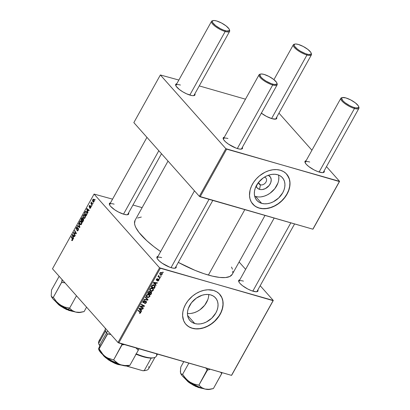 <?xml version="1.0" encoding="UTF-8"?>
<svg xmlns="http://www.w3.org/2000/svg" width="410" height="410" viewBox="0 0 410 410"><rect width="100%" height="100%" fill="white"/><g stroke="black" fill="none" stroke-linecap="round" stroke-linejoin="round"><path stroke-width="0.61" d="M256.076 185.935L257.342 188.103L259.545 189.374A8.584 6.381 -41.6 0 0 269.857 184.505A8.584 6.381 -41.6 0 0 268.319 175.28L270.523 177.253L271.23 179.759L270.769 182.635L269.211 185.438L265.362 188.605L262.364 189.548L260.903 189.604L259.545 189.374L260.417 184.823L258.515 182.681L260.417 184.823A4.525 3.362 -41.6 0 1 259.146 184.039A4.525 3.362 -41.6 0 1 258.484 182.419A4.525 3.362 138.4 0 0 260.417 184.823A4.525 3.362 138.4 0 0 265.987 182.03A4.525 3.362 138.4 0 0 264.635 177.243L265.675 176.443L264.635 177.243A4.525 3.362 138.4 0 0 264.378 177.181A4.525 3.362 -41.6 0 1 264.635 177.243A4.525 3.362 -41.6 0 1 265.911 178.027A4.525 3.362 -41.6 0 1 265.444 182.829A4.525 3.362 -41.6 0 1 260.417 184.823L259.545 189.374A8.584 6.381 -41.6 0 1 256.132 186.114M254.682 196.2A17.092 12.7 138.4 0 0 255.584 196.498L261.672 203.355A17.092 12.7 -41.6 0 1 256.865 200.393A17.092 12.7 -41.6 0 1 258.618 182.25A17.092 12.7 -41.6 0 1 277.606 174.727L280.004 175.731L282.003 177.253L283.525 179.226L284.519 181.574L284.935 184.208L284.765 187.032L284.017 189.933L282.715 192.797L278.667 197.989L273.25 201.817L270.277 203.027L267.284 203.703L264.378 203.811L261.672 203.355L259.274 202.345L257.275 200.828L255.753 198.855L254.764 196.503L254.343 193.868L254.513 191.045L255.266 188.149L258.372 182.563L263.194 177.96L266.029 176.259L269.001 175.049L271.999 174.378L274.905 174.265L277.606 174.727A17.092 12.7 -41.6 0 1 282.413 177.689A17.092 12.7 -41.6 0 1 280.66 195.826A17.092 12.7 -41.6 0 1 261.672 203.355L255.584 196.498A17.092 12.7 138.4 0 0 272.43 191.27A17.092 12.7 138.4 0 0 278.508 175.024M252.785 204.129A22.622 16.81 138.4 0 0 259.094 207.988L259.207 208.116A22.622 16.81 -41.6 0 1 252.842 204.195A22.622 16.81 -41.6 0 1 255.169 180.18A22.622 16.81 -41.6 0 1 280.302 170.222L276.724 169.612L272.875 169.76L268.909 170.652L264.978 172.251L259.463 175.849L256.255 178.909L253.564 182.363L251.499 186.078L250.131 189.912L249.505 195.56L250.059 199.05L251.371 202.161L254.641 205.856L257.562 207.537L260.955 208.511L264.686 208.746L270.6 207.685L274.536 206.081L278.282 203.832L283.254 199.429L285.944 195.975L288.01 192.259L289.378 188.426L289.988 184.623L289.824 180.989L288.886 177.673L286.124 173.563L283.474 171.554L280.302 170.222A22.622 16.81 -41.6 0 1 286.667 174.142A22.622 16.81 -41.6 0 1 284.345 198.153A22.622 16.81 -41.6 0 1 259.207 208.116L259.094 207.988A22.622 16.81 138.4 0 0 284.191 198.071A22.622 16.81 138.4 0 0 286.605 174.076M194.776 323.541A17.092 12.7 -41.6 0 1 189.968 320.579A17.092 12.7 -41.6 0 1 191.726 302.436A17.092 12.7 -41.6 0 1 210.709 294.913L213.108 295.923L215.106 297.44L216.634 299.413L217.623 301.76L218.043 304.399L217.869 307.218L217.121 310.119L215.819 312.984L211.775 318.175L206.353 322.004L203.38 323.213L200.387 323.89L197.482 323.997L194.776 323.541L192.382 322.532L190.383 321.015L188.856 319.041L187.867 316.694L187.447 314.055L187.616 311.231L188.369 308.335L191.475 302.749L196.303 298.152L202.104 295.236L205.102 294.564L208.008 294.457L210.709 294.913A17.092 12.7 -41.6 0 1 215.522 297.875A17.092 12.7 -41.6 0 1 213.764 316.013A17.092 12.7 -41.6 0 1 194.776 323.541L187.595 315.454L194.776 323.541M185.889 324.32A22.622 16.81 138.4 0 0 192.198 328.174L192.31 328.302A22.622 16.81 -41.6 0 1 185.95 324.382A22.622 16.81 -41.6 0 1 188.272 300.371A22.622 16.81 -41.6 0 1 213.405 290.408L207.926 289.778L204.001 290.3L200.034 291.556L196.175 293.493L192.567 296.035L187.944 300.781L185.556 304.384L183.829 308.176L182.834 312.015L182.609 315.746L183.726 320.851L185.402 323.721L187.744 326.042L190.665 327.723L194.058 328.702L197.789 328.933L201.715 328.41L205.687 327.159L209.546 325.222L213.149 322.675L217.777 317.929L220.165 314.327L221.892 310.534L223.091 304.809L222.927 301.181L221.989 297.865L219.227 293.755L216.577 291.741L213.405 290.408A22.622 16.81 -41.6 0 1 219.77 294.329A22.622 16.81 -41.6 0 1 217.449 318.344A22.622 16.81 -41.6 0 1 192.31 328.302L192.198 328.174A22.622 16.81 138.4 0 0 217.295 318.257A22.622 16.81 138.4 0 0 219.714 294.262M114.134 204.154A10.342 2.947 29.1 0 0 109.588 204.918A10.342 2.947 -150.9 0 1 109.695 204.298A10.342 2.947 -150.9 0 1 114.134 204.154M123.917 214.281A10.988 3.131 -150.9 0 1 109.414 204.493A10.988 3.131 -150.9 0 1 110.51 202.832L109.326 203.724L109.834 205.343L110.628 206.368L114.754 209.828L118.423 212.011L123.917 214.281L126.762 214.789L128.427 214.379L128.581 212.887A10.988 3.131 -150.9 0 1 127.746 214.702A10.988 3.131 -150.9 0 1 123.917 214.281M243.432 281.127A10.342 2.947 29.1 0 0 238.892 281.89A10.342 2.947 -150.9 0 1 238.994 281.27A10.342 2.947 -150.9 0 1 243.432 281.127M253.216 291.254A10.988 3.131 -150.9 0 1 238.712 281.47A10.988 3.131 -150.9 0 1 239.809 279.805L238.63 280.696L239.132 282.316L239.927 283.346L242.433 285.632L247.722 288.988L251.484 290.68L256.06 291.761L257.726 291.351L257.88 289.865A10.988 3.131 -150.9 0 1 257.044 291.674A10.988 3.131 -150.9 0 1 253.216 291.254M161.653 257.629A10.342 2.947 29.1 0 0 157.107 258.392A10.342 2.947 -150.9 0 1 157.214 257.772A10.342 2.947 -150.9 0 1 161.653 257.629M171.436 267.756A10.988 3.131 -150.9 0 1 156.933 257.972A10.988 3.131 -150.9 0 1 158.029 256.306L156.851 257.198L157.353 258.818L159.259 260.965L162.273 263.302L169.699 267.176L172.979 268.119L175.28 268.171A10.988 3.131 -150.9 0 1 171.436 267.756M232.224 274.357L229.754 276.514L225.515 277.555L219.668 277.426L212.436 276.14L204.103 273.747L194.981 270.333L178.314 262.39A55.591 15.836 29.1 0 0 208.388 275.074L244.816 209.633L208.388 275.074A55.591 15.836 29.1 0 0 232.255 274.305L265.019 215.44M309.724 162.022A10.342 2.947 29.1 0 0 305.183 162.785A10.342 2.947 -150.9 0 1 305.286 162.165A10.342 2.947 -150.9 0 1 309.724 162.022M319.508 172.149A10.988 3.131 -150.9 0 1 305.004 162.365A10.988 3.131 -150.9 0 1 306.101 160.7L304.922 161.591L304.989 162.319L306.219 164.241L308.725 166.527L314.014 169.883L317.776 171.575L322.352 172.656L324.023 172.251L324.177 170.76A10.988 3.131 -150.9 0 1 323.341 172.569A10.988 3.131 -150.9 0 1 319.508 172.149M261.206 113.052L266.495 116.409L271.989 118.674A10.988 3.131 -150.9 0 0 275.817 119.095A10.988 3.131 -150.9 0 0 276.658 117.286L276.806 118.239L275.833 119.09L271.989 118.674A10.988 3.131 -150.9 0 1 261.365 113.175M180.426 85.049A10.342 2.947 29.1 0 0 175.885 85.813A10.342 2.947 -150.9 0 1 175.987 85.193A10.342 2.947 -150.9 0 1 180.426 85.049M190.209 95.176A10.988 3.131 -150.9 0 1 175.705 85.388A10.988 3.131 -150.9 0 1 176.802 83.727L175.623 84.619L176.126 86.238L179.426 89.549L182.834 91.861L186.622 93.834L191.752 95.54L193.054 95.684L194.719 95.274L194.873 93.782A10.988 3.131 -150.9 0 1 194.038 95.597A10.988 3.131 -150.9 0 1 190.209 95.176M227.945 138.524A10.342 2.947 29.1 0 0 223.404 139.287A10.342 2.947 -150.9 0 1 223.506 138.667A10.342 2.947 -150.9 0 1 227.945 138.524M237.728 148.651A10.988 3.131 -150.9 0 1 223.224 138.867A10.988 3.131 -150.9 0 1 224.321 137.201L223.142 138.093L223.645 139.713L225.551 141.86L228.57 144.202L235.996 148.071L239.276 149.014L241.572 149.066A10.988 3.131 -150.9 0 1 237.728 148.651M242.484 147.503L242.243 148.748L241.572 149.066A10.988 3.131 -150.9 0 0 242.397 147.262L242.479 147.487M159.572 267.791L117.988 342.499L52.485 268.786L94.069 194.073L159.572 267.791L273.086 300.648L231.501 375.36L118.772 342.965L160.356 268.253L273.296 300.468L231.711 375.181L273.296 300.468L260.191 285.719L273.296 300.468L231.501 375.36L117.988 342.499L118.772 342.965L160.356 268.253L159.572 267.791L94.069 194.073L112.56 199.147L94.069 194.073L52.485 268.786L117.988 342.499L159.572 267.791M91.614 206.04L91.379 205.625L91.153 206.03L91.394 206.435L91.614 206.04L91.379 205.625L91.153 206.03L91.394 206.435L91.614 206.04M93.09 203.386L92.855 202.97L92.634 203.37L92.875 203.775L93.09 203.386L92.855 202.97L92.634 203.37L92.875 203.775L93.09 203.386M85.106 217.812L85.429 216.526L85.203 215.393L84.506 214.553L83.855 214.522L82.963 215.865L83.107 217.49L84.06 218.468L85.106 217.812C85.582 216.547 85.5 215.558 84.855 214.845L84.342 214.486L83.23 215.147L82.907 216.613L83.978 218.453L85.106 217.812M87.96 212.605L87.668 211.524L88.422 210.176L89.037 210.668L89.257 210.274L86.961 208.526L86.689 209.008L87.725 213.031L87.668 211.524L88.422 210.176L89.037 210.668L89.257 210.274L86.961 208.526L86.689 209.008L87.725 213.031L87.96 212.605M82.559 217.864L81.81 217.874L82.728 218.135L81.81 217.874L81.487 218.361L81.821 218.453L81.487 218.361L80.944 219.329L81.482 219.483L80.944 219.329L82.6 222.235L83.64 220.226L83.532 219.073L82.758 218.935L82.692 218.058L82.215 217.669L80.944 219.329L82.6 222.235L83.445 220.713L83.425 218.919L82.758 218.935L82.302 217.684M79.899 227.089L78.807 223.173L78.571 223.593L79.504 226.955L77.505 225.51L77.285 225.91L79.617 227.591L79.899 227.089L78.807 223.173L78.571 223.593L79.504 226.955L77.505 225.51L77.285 225.91L79.617 227.591L79.899 227.089M71.776 240.465L72.647 240.188L72.601 238.63L71.391 236.503L71.166 236.898L71.704 237.057L71.166 236.898L72.339 238.958L72.801 239.091L72.339 238.958L72.426 239.901L72.744 239.993L71.801 239.799L71.612 240.224L72.324 240.583L72.842 239.322L71.391 236.503L71.166 236.898L72.529 239.425L72.319 240.05L71.801 239.799L71.612 240.224L72.022 240.639M75.261 235.417L73.851 232.972L76.163 233.797L76.393 233.382L74.743 230.481L74.517 230.881L75.932 233.326L73.621 232.49L73.39 232.906L75.04 235.817L75.261 235.417L73.851 232.972L76.163 233.797L76.393 233.382L74.743 230.481L74.517 230.881L75.932 233.326L73.621 232.49L73.39 232.906L75.04 235.817L75.261 235.417M73.523 238.543L73.236 237.462L73.984 236.114L74.599 236.606L74.825 236.211L72.524 234.464L72.252 234.945L73.287 238.968L73.236 237.462L73.984 236.114L74.599 236.606L74.825 236.211L72.524 234.464L72.252 234.945L73.287 238.968L73.523 238.543M78.284 228.339L77.305 228.457L78.5 228.8L77.305 228.457L76.716 228.898L77.264 229.057L76.455 228.847L76.532 227.868L77.546 227.191L76.306 227.591L76.649 227.688L76.306 227.591L76.25 229.251L76.737 229.395L76.25 229.251L76.936 229.303L77.849 228.662L78.51 228.877L78.085 228.754L77.992 229.902L78.315 229.995L77.423 230.415L77.967 230.569L77.075 230.179L76.88 230.604L77.674 230.83L76.88 230.604C77.3 231.102 77.746 230.963 78.213 230.195L78.52 229.175L78.187 228.247L77.762 228.15L76.644 228.923L76.357 228.657L76.711 227.617L77.346 227.611L77.377 227.032L76.434 227.381L76.029 228.739L76.562 229.421L78.12 228.8L77.936 230.005L77.464 230.415L77.075 230.179L76.88 230.604L77.526 230.891L78.213 230.195L78.284 228.339L78.008 228.15M81.6 224.111L81.923 222.825L81.698 221.692L81.001 220.857L80.35 220.821L79.458 222.169L79.596 223.793L80.555 224.772L81.6 224.111C82.077 222.845 81.995 221.856 81.349 221.144L80.837 220.785L79.724 221.446L79.402 222.912L80.473 224.752L81.6 224.111M89.667 208.172L90.682 207.788L90.779 206.384L90.4 206.281L90.784 206.389L89.58 206.809L90.062 206.947L89.441 206.717L89.467 206.076L90.241 205.456L89.298 205.851L89.564 205.933L89.298 205.851L89.252 207.147L90.938 206.896L90.574 206.794L90.764 207.634L89.831 207.716L89.636 208.142L90.22 208.311L89.769 208.27L90.451 208.126L90.907 207.224L90.656 206.286L89.406 206.666L90.138 205.369L89.513 205.538L89.083 206.568L89.482 207.275L90.62 206.86L90.425 207.701L89.831 207.716L89.636 208.142L90.195 208.321L89.918 208.347M86.73 214.809L87.11 213.774L86.956 212.416L86.407 211.565L85.613 211.365L84.455 213.031L86.105 215.932L87.022 214.148L86.536 211.693L86.033 211.34L85.275 211.632L84.455 213.031L86.105 215.932L86.73 214.809M93.885 199.393L92.762 199.624L93.039 199.706L92.762 199.624L93.003 201.92L93.654 202.109L93.003 201.92L94.146 201.566L94.156 199.803L93.352 199.132L92.619 199.947L92.547 200.951L93.116 202.027L93.536 202.145L94.105 201.638L93.885 199.393L93.531 199.147M92.25 204.903L91.486 203.401L91.522 202.012L91.292 203.232L91.046 202.791L90.82 203.191L92.024 205.302L92.25 204.903L91.522 202.012L91.292 203.232L91.046 202.791L90.82 203.191L92.024 205.302L92.25 204.903M95.12 199.742L94.884 199.327L94.659 199.731L94.9 200.136L95.12 199.742L94.884 199.327L94.659 199.731L94.9 200.136L95.12 199.742M132.968 205.01L142.121 207.644L132.968 205.01M239.107 261.995L245.631 269.339L239.107 261.995M159.767 278.59L159.321 278.354L159.095 278.759L159.546 278.984L159.767 278.59L159.321 278.354L159.095 278.759L159.546 278.984L159.767 278.59M161.243 275.93L160.802 275.699L160.576 276.099L161.022 276.325L161.243 275.93L160.802 275.699L160.576 276.099L161.022 276.325L161.243 275.93M150.116 289.972L151.054 291.213L153.273 290.341L153.478 289.568L152.674 288.317L150.977 288.112L149.829 289.147L150.019 290.598L151.623 291.295L152.546 291.059L153.273 290.341L152.971 290.003L153.273 290.341L153.109 288.666L152.182 288.112L149.916 288.978L150.055 290.639M156.113 285.155L155.426 284.417L156.174 283.069L157.189 283.218L157.409 282.818L153.658 282.346L153.391 282.828L155.872 285.58L156.113 285.155L155.426 284.417L156.174 283.069L157.189 283.218L157.409 282.818L153.658 282.346L153.391 282.828L155.872 285.58L156.113 285.155M151.597 293.263L151.48 292.058L150.895 291.828L150.162 292.135L150.039 291.633L149.353 291.325L148.482 291.725L147.646 293.145L150.752 294.78L151.597 293.263L151.126 291.864L150.162 292.135L149.609 291.372L148.538 291.669L147.646 293.145L150.752 294.78L151.597 293.263M148.051 299.638L145.509 296.989L145.273 297.414L147.451 299.684L144.207 299.331L143.987 299.725L147.769 300.14L148.051 299.638L145.509 296.989L145.273 297.414L147.451 299.684L144.207 299.331L143.987 299.725L147.769 300.14L148.051 299.638M139.625 313.276L140.594 313.03L140.886 311.964L138.088 310.319L137.868 310.718L140.481 312.22L140.307 312.743L139.502 312.743L139.328 313.153L140.82 312.722L140.789 311.825L138.088 310.319L137.868 310.718L140.066 311.877L140.43 312.579L139.502 312.743L139.328 313.153L139.625 313.276M143.413 307.966L140.773 306.598L144.315 306.347L144.546 305.932L141.44 304.297L141.219 304.697L143.864 306.07L140.322 306.306L140.092 306.726L143.192 308.366L143.413 307.966L140.773 306.598L144.315 306.347L144.546 305.932L141.44 304.297L141.219 304.697L143.864 306.07L140.322 306.306L140.092 306.726L143.192 308.366L143.413 307.966M141.675 311.093L140.989 310.355L141.737 309.007L142.752 309.155L142.972 308.756L139.221 308.284L138.954 308.761L141.435 311.518L141.675 311.093L140.989 310.355L141.737 309.007L142.752 309.155L142.972 308.756L139.221 308.284L138.954 308.761L141.435 311.518L141.675 311.093M143.515 302.349L143.105 301.237L143.382 301.555L144.417 301.007L144.048 300.591L144.499 301.032L144.1 300.581L144.499 301.032L144.607 300.607L142.987 301.427L143.315 302.749L142.788 302.155L143.315 302.749L144.32 302.518L144.038 302.201L144.32 302.518L144.833 302.119L144.546 301.796L144.833 302.119L145.483 301.663L145.176 301.324L145.842 301.647L145.463 301.222L145.991 302.585L144.556 303.564L146.38 302.729L146.385 301.447L145.319 301.263L143.602 302.365L143.274 302.149L143.382 301.555L144.679 300.632L143.705 300.709L142.987 301.427L142.803 302.257L143.433 302.775L145.483 301.663L146.052 301.781L145.704 302.964L144.735 303.159L144.556 303.564L145.037 303.641L146.38 302.729L146.027 301.247L143.905 302.293L142.854 301.709M146.611 296.271L147.549 297.516L149.768 296.645L149.973 295.866L149.168 294.616L147.467 294.411L146.324 295.446L146.513 296.896L148.118 297.593L149.768 296.645L149.465 296.302L149.768 296.645L149.599 294.964L148.676 294.416L146.406 295.282L146.549 296.937M158.45 279.584L158.132 279.22L158.547 280.209L157.43 281.004L158.075 281.014L158.942 280.148L158.788 279.241L158.147 279.215L157.02 279.984L156.615 279.763L157.64 278.662L156.543 279.087L156.338 280.189L156.994 280.384L158.532 279.615L158.455 280.353L157.604 280.594L157.476 281.014L158.854 280.322L158.644 279.179L156.794 279.963L156.676 279.451L157.64 278.662L156.374 279.338L156.63 280.373L158.588 279.661L158.178 279.205M154.883 287.359L154.99 285.832L153.617 284.94L152.192 285.242L151.152 286.846L154.257 288.481L154.883 287.359L154.58 287.02L154.883 287.359L155.139 286.728L154.801 285.575L153.832 284.991L151.992 285.432L151.152 286.846L154.257 288.481L154.883 287.359M162.278 274.172L162.263 273.07L161.407 272.496L160.351 272.599L159.71 273.419L160.243 274.603L161.576 274.792L162.278 274.172L162.16 272.942L161.407 272.496L159.838 273.111L159.946 274.351L160.751 274.818L162.278 274.172M160.397 277.452L158.931 276.571L158.942 275.735L158.501 275.576L158.603 276.509L158.142 276.263L157.917 276.663L160.177 277.847L160.397 277.452L158.875 276.509L158.634 275.469L158.603 276.509L158.142 276.263L157.917 276.663L160.177 277.847L160.397 277.452M163.272 272.291L162.826 272.055L162.601 272.46L163.052 272.686L163.272 272.291L162.826 272.055L162.601 272.46L163.052 272.686L163.272 272.291M225.864 148.686L199.347 196.328L133.845 122.61L160.361 74.968L225.864 148.686L339.377 181.543L312.861 229.185L200.131 196.79L226.648 149.148L339.588 181.363L313.071 229.005L339.588 181.363L326.483 166.614L339.588 181.363L312.861 229.185L199.347 196.328L200.131 196.79L226.648 149.148L225.864 148.686L160.361 74.968L178.852 80.042L160.361 74.968L133.845 122.61L199.347 196.328L225.864 148.686M199.26 85.905L245.477 99.189L199.26 85.905M278.964 113.139L311.928 150.234L278.964 113.139M323.357 172.226A10.342 2.947 -150.9 0 1 322.885 172.641M229.451 29.95A10.342 2.947 -150.9 0 1 229.615 31.365L194.058 95.248A10.342 2.947 -150.9 0 1 193.587 95.668M276.97 83.425A10.342 2.947 -150.9 0 1 277.134 84.844L241.577 148.727A10.342 2.947 -150.9 0 1 241.106 149.143M311.231 53.449A10.342 2.947 -150.9 0 1 311.395 54.868L275.838 118.751A10.342 2.947 -150.9 0 1 275.366 119.166M168.033 161.084L135.11 220.237A55.591 15.836 29.1 0 0 160.648 251.596L153.852 246.625L146.795 240.711L138.944 232.388L135.818 227.509L134.941 225.341L134.531 223.388L135.136 220.185M176.1 266.367L176.254 267.32L175.28 268.171A10.988 3.131 -150.9 0 0 176.1 266.367M137.606 218.028L141.322 217.044M231.542 267.038L232.419 269.201M232.829 271.154L232.762 272.881M257.065 291.331A10.342 2.947 -150.9 0 1 256.593 291.746M175.285 267.832A10.342 2.947 -150.9 0 1 174.814 268.248M161.504 153.74L127.766 214.353A10.342 2.947 -150.9 0 1 127.295 214.773M186.381 324.828L189.025 326.842L192.198 328.174L195.775 328.779L199.624 328.635L203.591 327.744L207.522 326.14L211.273 323.89L214.696 321.071L218.935 316.033L221 312.317L222.369 308.484L222.978 304.681L222.814 301.048L221.877 297.732L220.206 294.862M188.175 313.522L187.437 313.455A17.092 12.7 138.4 0 0 208.746 294.518L208.562 296.743M191.08 313.414L194.073 312.738L197.046 311.528L199.88 309.827L204.703 305.23L207.814 299.643M253.272 204.641L255.922 206.655L259.094 207.988L262.672 208.593L266.52 208.449L270.487 207.557L274.418 205.953L278.17 203.698L281.593 200.885L284.555 197.615L286.944 194.012L288.671 190.219L289.665 186.381L289.89 182.645L289.332 179.155L287.097 174.67M255.584 196.498L258.285 196.959M261.19 196.846L264.189 196.175L267.161 194.965L269.995 193.259L274.818 188.661L277.924 183.075M278.677 180.18L278.846 177.356M142.311 307.377L143.192 308.366L142.311 307.377M143.034 305.137L143.864 306.07L143.034 305.137M142.147 304.671L143.034 305.665L142.147 304.671M143.418 305.337L144.315 306.347L143.418 305.337M141.563 306.198L141.886 306.562L141.563 306.198M140.502 306.29L140.773 306.598L140.502 306.29M140.512 309.816L140.287 310.226L141.435 311.518L138.959 308.75L140.287 310.226L140.512 309.816M142.326 308.674L142.752 309.155L142.326 308.674M141.327 308.551L141.737 309.007L141.327 308.551M139.882 309.109L140.989 310.355L139.882 309.109M140.707 310.021L139.169 308.381L141.301 308.95L140.902 308.494L141.301 308.95L140.707 310.021L139.436 308.684L141.301 308.95L140.707 310.021M140.066 311.877L139.2 310.903L140.43 312.579M140.497 312.364L140.82 312.722L140.497 312.364M145.842 301.647L145.545 301.207M142.941 302.534L143.315 302.749M146.406 301.468L146.027 301.247M146.867 298.403L146.652 298.787L146.867 298.403M147.349 299.664L147.769 300.14L147.349 299.664M146.303 296.553L147.549 297.516L146.201 296.158L146.672 296.281M148.815 294.457L148.804 294.81M148.774 294.959L148.804 294.39M148.358 294.6L148.343 294.898M147.784 297.127L146.226 295.743L146.744 296.322L146.524 295.092L146.806 295.41L148.42 294.795L148 294.324L149.225 295.287L149.378 296.497L147.784 297.127L146.913 296.609L146.749 295.528L147.79 294.744L149.035 295.103L149.491 296.189L148.85 297.009L147.784 297.127M146.211 295.82L146.744 296.322M149.891 293.811L150.752 294.78L149.891 293.811M149.276 293.314L149.563 293.642L149.276 293.314M147.943 292.617L148.23 292.94L147.943 292.617M150.014 291.607L149.609 291.372M149.455 291.336L150.162 292.135L149.455 291.336M151.541 292.12L151.126 291.864M149.199 293.447L148.23 292.94L148.61 292.263L148.323 291.946L148.61 292.263L149.409 291.771L149.045 291.361L149.768 292.125L149.558 292.807L149.199 293.447L148.23 292.94L148.881 291.879L149.409 291.771L150.029 292.807L149.722 292.458L149.199 293.447M149.409 291.771L149.768 292.125M150.895 292.253L151.275 292.832L150.608 294.19L149.563 293.642L150.275 292.443L150.895 292.253L151.218 293.058L150.608 294.19L149.563 293.642L150.895 292.253L150.567 291.879L151.162 292.417L150.66 291.853M157.942 279.328L158.188 279.599L157.942 279.328M157.507 279.651L157.737 279.912L157.507 279.651M156.23 279.917L156.63 280.373L156.23 279.917M156.353 280.209L156.63 280.373M157.112 278.677L157.466 279.072L157.112 278.677M156.794 279.963L156.676 279.451M158.901 279.333L158.644 279.179M158.619 280.056L158.854 280.322L158.619 280.056M154.949 283.884L154.724 284.289L155.872 285.58L153.396 282.813L154.724 284.289L154.949 283.884M156.763 282.736L157.189 283.218L156.763 282.736M155.764 282.613L156.174 283.069L155.764 282.613M154.319 283.172L155.426 284.417L154.319 283.172M155.139 284.084L153.601 282.444L155.738 283.013L155.334 282.557L155.738 283.013L155.139 284.084L153.873 282.746L155.738 283.013L155.139 284.084M153.396 287.512L154.257 288.481L153.396 287.512M151.449 286.313L151.736 286.641L151.449 286.313M154.016 285.053L153.996 285.391M154.606 286.124L155.139 286.728L154.606 286.124M153.991 285.437L154.001 284.95M154.119 287.892L151.736 286.641L152.059 286.067L151.772 285.744L152.059 286.067L152.392 285.585L152.13 285.293L152.392 285.585L153.591 285.38L153.166 284.899L154.432 285.878L154.119 287.892L151.736 286.641L152.843 285.339L154.473 285.929L154.693 286.641L154.119 287.892M149.809 290.254L151.054 291.213L149.706 289.855L150.178 289.983M152.32 288.158L152.31 288.512M152.284 288.66L152.315 288.092M151.864 288.297L151.849 288.599M151.29 290.828L149.732 289.439L150.25 290.024L150.029 288.794L150.311 289.111L151.925 288.496L151.505 288.02L152.735 288.983L152.884 290.198L151.29 290.828L150.419 290.311L150.255 289.229L151.295 288.445L152.54 288.799L153.002 289.89L152.361 290.71L151.29 290.828M150.45 290.347L150.25 290.024M159.674 273.608L160.751 274.818L159.674 273.608M160.93 274.413L160.243 273.998L159.926 272.973L160.146 273.219L161.186 272.891L160.787 272.445L161.832 273.291L161.965 274.075L160.93 274.413L160.254 274.008L160.095 273.332L160.643 272.86L161.55 273.05L162.042 273.747L161.684 274.357L160.93 274.413M160.674 275.93L161.022 276.325L160.674 275.93M159.264 276.822L160.177 277.847L159.264 276.822M158.819 276.448L158.424 276.237L158.819 276.448M158.475 275.602L158.752 275.915L158.475 275.602M159.193 278.585L159.546 278.984L159.193 278.585M162.698 272.286L163.052 272.686L162.698 272.286M73.908 233.054L73.39 232.906L73.908 233.054M75.399 233.418L75.553 233.141L75.399 233.418M76.357 233.449L75.932 233.326L76.357 233.449M76.034 232.752L75.481 232.593L76.034 232.752M75.056 231.035L74.517 230.881L75.056 231.035M76.188 233.751L74.569 233.285L76.188 233.751M72.59 235.043L72.252 234.945L72.59 235.043M74.753 236.334L73.984 236.114L74.753 236.334M73.118 236.98L72.58 235.007L74.815 236.221L73.718 235.904L73.118 236.98L73.446 237.072L73.118 236.98L72.58 235.007L73.718 235.904L73.118 236.98M72.426 239.901L71.96 240.034M76.88 230.604L77.29 230.891M77.423 230.415L77.136 230.256M76.25 229.251L76.936 229.303M77.505 227.14L77.239 226.966M76.716 228.898L76.455 228.847M78.617 226.294L77.285 225.91L78.617 226.294M79.894 227.068L79.504 226.955L79.894 227.068M79.673 226.289L79.273 226.176L79.673 226.289M78.956 223.706L78.571 223.593L78.956 223.706M81.001 224.721L80.006 224.434L81.001 224.721M79.75 223.014L79.402 222.912L79.75 223.014M80.073 221.543L79.724 221.446L80.073 221.543M80.232 224.05L79.73 222.779L79.955 221.723L81.108 221.513L81.692 221.682L81.108 221.513L81.38 223.819L81.698 223.911L80.232 224.05L79.781 223.173L79.955 221.723L80.857 221.308L81.487 222.199L81.513 223.491L80.939 224.249L80.232 224.05L81.313 224.501M81.605 221.513L81.108 221.513M83.584 219.176L82.758 218.935L83.584 219.176M83.425 218.919L82.758 218.935M81.877 220.175L81.359 219.273L81.739 218.597L82.349 218.269L82.794 218.397L82.349 218.269L82.769 218.873L82.236 219.534L82.564 219.632L82.236 219.534L81.877 220.175L81.359 219.273L82.205 218.171L82.497 218.899L81.877 220.175M82.63 221.497L82.072 220.513L82.538 219.678L83.66 219.442L83.204 219.309L83.245 220.354L83.568 220.452L83.245 220.354L83.04 220.759L83.368 220.852L83.04 220.759L82.63 221.497L82.958 221.59L82.072 220.513L83.045 219.201L83.353 219.975L82.63 221.497M82.784 218.335L82.349 218.269M90.538 208.013L89.831 207.716M90.938 206.886L90.559 206.778M90.779 206.384L90.4 206.281M87.028 209.105L86.689 209.008L87.028 209.105M89.19 210.397L88.422 210.176L89.19 210.397M87.555 211.042L87.012 209.069L89.252 210.284L88.155 209.966L87.555 211.042L87.883 211.135L87.555 211.042L87.012 209.069L88.155 209.966L87.555 211.042M84.988 213.185L84.455 213.031L84.988 213.185M85.316 212.18L84.978 212.088L85.316 212.18M85.828 211.791L85.275 211.632L85.828 211.791M86.136 215.194L84.87 212.969L85.495 211.939L86.305 212.072C86.91 212.713 86.946 213.589 86.418 214.691L86.746 214.784L86.418 214.691L86.136 215.194L84.87 212.969L85.188 212.395L85.495 211.939L86.305 212.072L86.71 212.816L86.756 213.907L86.136 215.194M84.506 218.422L83.512 218.135L84.506 218.422M83.261 216.716L82.907 216.613L83.261 216.716M83.579 215.245L83.23 215.147L83.579 215.245M83.737 217.751L83.235 216.48L83.461 215.424L84.614 215.214L85.198 215.383L84.614 215.214L84.885 217.52L85.203 217.613L83.737 217.751L83.286 216.869L83.461 215.424L84.368 215.009L84.993 215.901L85.019 217.192L84.445 217.951L83.737 217.751L84.819 218.197M85.111 215.209L84.614 215.214M93.003 201.92L93.316 202.135M93.198 201.5L92.937 199.849L94.213 199.947L93.664 199.788L94.177 201.5L93.142 201.433L92.88 199.962L93.424 199.603L94.003 200.48L93.885 201.494L93.198 201.5L93.465 201.694M94.162 199.813L93.664 199.788M93.034 203.488L92.634 203.37L93.034 203.488M91.481 203.38L90.82 203.191L91.481 203.38M91.62 202.309L91.317 202.222L91.62 202.309M91.558 206.143L91.153 206.03L91.558 206.143M95.064 199.844L94.659 199.731L95.064 199.844M83.645 219.376L83.204 219.309M85.495 211.939L86.305 212.072M358.75 106.928A10.342 2.947 -150.9 0 1 358.914 108.342A10.342 2.947 -150.9 0 1 354.476 108.486A10.342 2.947 29.1 0 0 358.934 107.348L358.668 106.554A9.697 2.762 -150.9 0 1 354.491 107.62L354.476 108.486L319.108 172.031L354.476 108.486A10.342 2.947 -150.9 0 1 344.707 103.479A10.342 2.947 -150.9 0 1 340.843 98.282A10.342 2.947 -150.9 0 1 342.135 97.677M342.493 97.549L341.679 97.744A10.342 2.947 29.1 0 0 343.631 102.628A10.342 2.947 29.1 0 0 354.476 108.486L354.491 107.62A9.697 2.762 -150.9 0 1 344.323 102.131A9.697 2.762 -150.9 0 1 342.493 97.549A9.697 2.762 -150.9 0 1 345.871 97.923L350.719 99.922L355.383 102.884L358.294 105.806L358.683 106.595L358.473 107.707L355.854 107.943L352.959 107.112L349.643 105.621L344.979 102.659L342.765 100.64L341.622 98.303L342.478 97.554L345.871 97.923A9.697 2.762 -150.9 0 1 358.668 106.554M290.818 222.85L252.816 291.136L290.818 222.85M311.395 54.868A10.342 2.947 -150.9 0 1 306.957 55.012A10.342 2.947 29.1 0 0 311.415 53.874L311.149 53.08A9.697 2.762 -150.9 0 1 306.972 54.146L306.957 55.012L271.589 118.557L306.957 55.012A10.342 2.947 -150.9 0 1 297.188 50.005A10.342 2.947 -150.9 0 1 293.324 44.808A10.342 2.947 -150.9 0 1 294.616 44.203M294.969 44.075L294.16 44.27A10.342 2.947 29.1 0 0 296.112 49.154A10.342 2.947 29.1 0 0 306.957 55.012L306.972 54.146A9.697 2.762 -150.9 0 1 296.804 48.657A9.697 2.762 -150.9 0 1 294.969 44.075A9.697 2.762 -150.9 0 1 298.352 44.444L295.841 43.998L294.959 44.08L294.098 44.828L294.544 46.258L297.46 49.185L300.463 51.219L305.44 53.638L308.335 54.468L310.954 54.233L311.164 53.121L310.775 52.331L307.864 49.41L303.2 46.448L298.352 44.444A9.697 2.762 -150.9 0 1 311.149 53.08M260.709 74.051L259.899 74.246A10.342 2.947 29.1 0 0 261.852 79.13A10.342 2.947 29.1 0 0 272.696 84.983L272.712 84.122A9.697 2.762 -150.9 0 1 262.543 78.628A9.697 2.762 -150.9 0 1 260.709 74.051A9.697 2.762 -150.9 0 1 264.091 74.42L261.58 73.974L260.109 74.333L259.837 74.805L260.986 77.141L263.199 79.156L266.203 81.195L271.179 83.609L274.075 84.445L276.694 84.209L276.904 83.097L276.514 82.307L273.603 79.386L268.939 76.424L264.091 74.42A9.697 2.762 -150.9 0 1 276.888 83.056A9.697 2.762 -150.9 0 1 272.712 84.122L272.696 84.983A10.342 2.947 -150.9 0 1 262.928 79.981A10.342 2.947 -150.9 0 1 259.064 74.784A10.342 2.947 -150.9 0 1 260.355 74.174M171.037 267.638L209.038 199.352L171.037 267.638M237.328 148.533L272.696 84.983L237.328 148.533M277.134 84.844A10.342 2.947 -150.9 0 1 272.696 84.983A10.342 2.947 29.1 0 0 277.155 83.85L276.888 83.056M213.19 20.577L212.375 20.772A10.342 2.947 29.1 0 0 214.333 25.656A10.342 2.947 29.1 0 0 225.177 31.508L225.192 30.647A9.697 2.762 -150.9 0 1 215.024 25.153A9.697 2.762 -150.9 0 1 213.19 20.577A9.697 2.762 -150.9 0 1 216.572 20.946L221.421 22.95L226.084 25.907L228.995 28.833L229.385 29.622L229.175 30.735L226.556 30.97L223.66 30.135L220.344 28.644L215.68 25.681L212.764 22.76L212.318 21.33L212.59 20.859L214.061 20.5L216.572 20.946A9.697 2.762 -150.9 0 1 229.369 29.581A9.697 2.762 -150.9 0 1 225.192 30.647L225.177 31.508A10.342 2.947 -150.9 0 1 215.409 26.506A10.342 2.947 -150.9 0 1 211.545 21.31A10.342 2.947 -150.9 0 1 212.831 20.7M123.512 214.158L158.824 150.721L123.512 214.158M189.809 95.058L225.177 31.508L189.809 95.058M229.615 31.365A10.342 2.947 -150.9 0 1 225.177 31.508A10.342 2.947 29.1 0 0 229.636 30.376L229.369 29.581M209.674 369.564L207.496 370.035L209.674 369.564M207.311 369.953A20.075 5.719 29.1 0 0 207.496 370.035A20.075 5.719 -150.9 0 1 207.311 369.953L207.757 368.539L207.311 369.953A20.075 5.719 -150.9 0 1 207.127 369.866L198.886 385.154L193.976 384.032L189.538 381.92L185.797 378.62L182.578 374.268L181.287 374.084L180.82 373.618L180.364 371.747L180.82 366.996L183.793 361.651L180.82 366.996L180.564 368.815L180.508 372.844L182.265 375.821L186.104 379.434L191.434 383.124L199.439 387.209L204.933 389.039L201.638 387.578L198.886 385.154L207.496 370.035L207.127 369.866A20.075 5.719 29.1 0 0 207.311 369.953M193.679 385.431L188.031 381.766L184.597 378.169L189.922 383.16L195.765 386.486L195.959 386.276L184.987 378.512A12.279 3.5 29.1 0 0 195.959 386.276L196.246 385.764L195.959 386.276A12.279 3.5 29.1 0 0 202.878 388.47L195.959 386.276L195.765 386.486L203.375 388.618L197.763 387.322M188.861 363.106L182.604 374.356L188.861 363.106M205.717 367.729L207.127 369.866L205.717 367.729M212.682 388.68L208.926 389.3L204.933 389.039L201.638 387.578L199.06 385.195L193.976 384.032L189.538 381.92A17.486 4.981 29.1 0 0 204.933 389.039A17.486 4.981 29.1 0 0 209.771 389.377L213.39 388.593L221.805 373.346A20.075 5.719 -150.9 0 1 221.651 373.392L220.447 372.116L221.825 373.433L213.39 388.593L208.926 389.3L204.933 389.039L207.875 389.5L210.002 389.31M221.805 373.346L221.933 372.608L221.651 373.392A20.075 5.719 29.1 0 0 221.805 373.346M184.208 376.621L182.578 374.268L181.287 374.084L180.59 373.136A17.486 4.981 29.1 0 0 180.59 373.136A17.486 4.981 29.1 0 0 189.538 381.92L187.57 380.403L184.208 376.621M98.631 349.059L99.082 348.9L107.692 333.873A20.075 5.719 -150.9 0 1 107.538 333.673L99.082 348.9L101.834 353.205L105.155 356.577A17.486 4.981 29.1 0 0 120.56 364.792L116.824 362.845L113.467 359.795L109.142 358.745L105.155 356.577A17.486 4.981 29.1 0 1 98.81 349.633L100.05 351.785L102.198 354.102L106.877 357.827L110.664 360.226L118.669 364.111L122.728 365.325L124.988 365.546L129.888 365.325L138.344 350.099A20.075 5.719 -150.9 0 1 138.129 350.104L135.956 347.905L138.324 350.166L129.888 365.325L124.988 365.546L120.56 364.792A17.486 4.981 29.1 0 0 126.731 366.012L129.734 365.274L126.731 366.012L127.997 365.874A17.486 4.981 29.1 0 1 126.731 366.012L122.339 365.33L118.598 363.957L113.642 359.929L122.077 344.769L124.65 344.59L122.272 344.836A20.075 5.719 -150.9 0 1 121.903 344.636L113.642 359.929L107.087 357.822L103.387 355.014L99.102 348.828L98.59 348.808L100.763 343.262L107.661 330.875L100.763 343.262L98.656 348.951M121.099 364.967L112.852 362.132L103.207 355.009A12.279 3.5 29.1 0 0 121.099 364.967M102.818 354.67L113.057 362.527L121.488 365.125A0.389 0.333 -90.8 0 0 121.765 365.172A0.389 0.333 89.2 0 1 121.488 365.125L116.66 364.075L110.562 361.184L105.262 357.438L102.818 354.67M138.344 350.099L139.026 348.572L138.344 350.099A20.075 5.719 29.1 0 1 138.129 350.104L138.344 350.099M129.432 365.484L129.903 365.259L129.432 365.484M107.692 333.873L110.936 334.565L107.538 333.673A20.075 5.719 29.1 0 0 107.692 333.873M121.421 343.729L121.903 344.636A20.075 5.719 29.1 0 0 122.272 344.836L121.421 343.729M99.041 347.68L98.59 348.808M83.384 311.708L79.622 312.323L75.635 312.061A17.486 4.981 29.1 0 0 80.468 312.399L84.091 311.615L86.577 307.151L84.091 311.615L79.622 312.323L75.635 312.061L73.892 311.477L72.334 310.606L69.587 308.176L76.48 295.789L69.587 308.176L64.677 307.059L60.239 304.948A17.486 4.981 29.1 0 0 68.142 309.36L69.551 308.156L68.142 309.36L75.635 312.061L72.334 310.606L69.392 308.048L64.677 307.059L60.239 304.948L56.498 301.642L53.3 297.383L61.741 282.223L65.016 282.89L61.936 282.352A20.075 5.719 -150.9 0 1 61.715 282.136L53.3 297.383L51.988 297.112L51.204 295.866L51.522 290.024L59.158 276.299L51.522 290.024L51.204 295.866L52.967 298.849L56.805 302.457L62.135 306.147L68.142 309.36A17.486 4.981 29.1 0 0 75.635 312.061L78.576 312.522L80.703 312.338M66.661 309.304L55.688 301.534A12.279 3.5 29.1 0 0 66.661 309.304L66.943 308.786L66.661 309.304A12.279 3.5 29.1 0 0 73.58 311.492L66.461 309.514L66.661 309.304M64.38 308.458L58.732 304.794L55.299 301.196L60.624 306.183L66.461 309.514L74.077 311.646L68.465 310.344M62.094 279.605L61.715 282.136A20.075 5.719 29.1 0 0 61.936 282.352L62.094 279.605M51.281 296.138L51.988 297.112L53.279 297.291L56.498 301.642L60.239 304.948A17.486 4.981 29.1 0 1 51.291 296.158L51.281 296.138A17.486 4.981 29.1 0 0 51.291 296.158M105.349 328.282A29.089 8.287 29.1 0 0 106.564 332.843A29.089 8.287 -150.9 0 1 105.483 330.66L105.749 331.454A28.439 8.103 29.1 0 0 106.462 333.022M106.697 333.417L105.601 330.947M136.074 354.204A28.439 8.103 29.1 0 0 151.203 358.094L145.55 357.371L135.746 354.071M156.543 353.82A29.089 8.287 -150.9 0 1 154.016 357.674A29.089 8.287 -150.9 0 1 136.279 353.84A29.089 8.287 29.1 0 0 156.364 356.162L157.512 354.096M153.591 357.761A28.439 8.103 -150.9 0 1 151.203 358.094A28.439 8.103 29.1 0 0 153.202 357.868L154.016 357.674M99.071 344.672A27.793 7.918 29.1 0 0 99.082 344.697A27.793 7.918 29.1 0 0 99.102 344.764L99.773 345.517L98.672 343.395L105.585 330.972L98.672 343.395A28.439 8.103 -150.9 0 1 100.65 339.839M145.463 370.512L142.711 370.722L144.274 370.543L151.203 358.094L144.274 370.543L142.711 370.722L126.603 366.012A27.793 7.918 29.1 0 0 127.105 366.238L142.711 370.722A27.793 7.918 29.1 0 0 145.458 370.512L146.273 370.317A28.439 8.103 -150.9 0 1 144.274 370.543A28.439 8.103 29.1 0 0 148.569 368.841L154.954 357.366M105.252 329.702L98.866 341.176A28.439 8.103 29.1 0 0 98.672 343.395L99.051 344.615M148.758 366.617A28.439 8.103 -150.9 0 1 146.273 370.317M140.41 312.107L139.262 310.811M149.225 295.287L148.077 293.99M149.665 291.92L149.148 291.341M156.676 279.892L156.307 279.476M154.432 285.878L153.284 284.586M150.444 290.341L149.717 289.521M152.735 288.983L151.582 287.692M160.243 273.998L159.715 273.403M161.832 273.291L161.074 272.435M158.865 276.494L158.342 275.904M72.088 240.127L72.601 240.27M77.346 230.399L77.956 230.574M77.951 228.667L78.505 228.826M76.567 228.923L77.208 229.103M90.487 206.737L90.938 206.865M85.941 211.806L86.792 212.052M93.475 201.694L93.977 201.838M358.914 108.342L323.147 172.61M294.58 223.932L256.855 291.715M340.843 98.282L305.286 162.165M274.172 218.069L238.994 281.27M273.931 79.642L293.324 44.808M156.999 258.151L194.468 190.834M223.506 138.667L259.064 74.784M175.075 268.212L212.8 200.434M211.545 21.31L175.772 85.572M146.949 137.36L109.48 204.677M203.591 388.685L195.76 386.486L188.743 382.34L184.433 378.02M102.654 354.522L103.981 356.244L108.604 359.99L114.918 363.404L117.906 364.516L121.806 365.182M129.539 365.505L127.987 365.874M98.81 349.633L98.6 349.007M55.135 301.048L59.445 305.363L66.461 309.514L74.287 311.708"/></g></svg>
